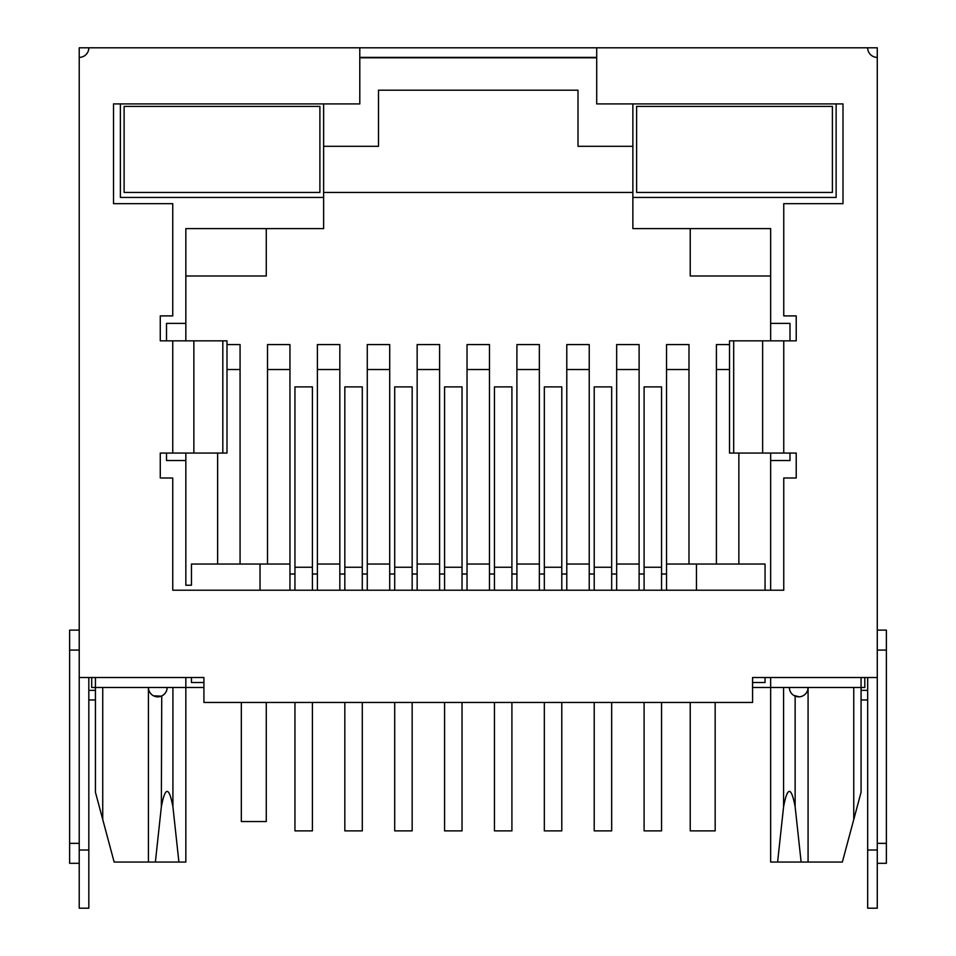 <?xml version="1.0" encoding="UTF-8"?>
<svg xmlns="http://www.w3.org/2000/svg" width="956" height="956" viewBox="0 0 956 956"><rect width="100%" height="100%" fill="white"/><g stroke="black" fill="none" stroke-linecap="round" stroke-linejoin="round"><path stroke-width="1.43" d="M796.228 340.838L729.512 340.838L729.512 453.06L796.228 453.06L796.228 478L783.753 478L783.753 590.222L172.749 590.222L172.749 478L160.273 478L160.273 453.06L226.99 453.06L226.99 340.838L160.273 340.838L160.273 315.898L172.749 315.898L172.749 203.664L113.513 203.664L113.513 103.917L359.791 103.917L359.791 47.8L88.824 47.8A9.596 9.596 0 0 1 79.228 57.396L79.228 677.517L203.915 677.517L203.915 702.457L752.575 702.457L752.575 677.517L877.273 677.517L877.273 57.396A9.596 9.596 0 0 1 867.678 47.8L596.711 47.8L596.711 103.917L842.989 103.917L842.989 203.664L783.753 203.664L783.753 315.898L796.228 315.898L796.228 340.838M877.273 677.517L877.273 908.2L867.678 908.2L867.678 677.517M877.273 850.027L867.678 850.027M867.678 47.8L877.273 47.8L877.273 57.396M877.273 630.123L886.379 630.123L886.379 863.304L877.273 863.304M88.824 47.8L79.228 47.8L79.228 57.396M79.228 677.517L79.228 908.2L88.824 908.2L88.824 677.517M79.228 863.304L69.621 863.304L69.621 630.123L79.228 630.123M88.824 690.352L95.433 690.352M95.433 699.959L88.824 699.959M867.678 699.959L861.069 699.959M861.069 690.352L867.678 690.352M79.228 850.027L88.824 850.027M359.791 57.396L596.711 57.396M359.791 47.8L596.711 47.8M91.692 677.517L91.692 687.483L203.915 687.483M752.575 687.483L861.069 687.483L861.069 677.517M864.81 677.517L864.81 687.483L861.069 687.483L861.069 792.237L842.356 862.061L801.128 862.061L795.141 806.78C791.293 786.286 787.433 786.286 783.585 806.78L777.598 862.061L770.655 862.061L770.655 677.517M241.33 702.457L241.33 821.539L266.27 821.539L266.27 702.457M596.711 57.778L359.791 57.778M765.051 677.517L765.051 682.5L752.575 682.5M203.915 682.5L191.451 682.5L191.451 677.517M166.965 689.24L167.133 687.483A9.357 9.357 0 0 1 157.776 696.84A9.357 9.357 0 0 1 148.431 687.483L148.431 862.061L185.834 862.061L185.834 677.517M102.734 687.483L102.734 819.495L95.433 792.237L95.433 677.517M120.372 103.917L120.372 197.438L323.63 197.438L323.63 228.604L185.834 228.604L185.834 323.379L166.511 323.379L166.511 340.838M166.511 453.06L166.511 460.541L185.834 460.541L185.834 585.239L191.451 585.239L191.451 564.04L260.032 564.04L260.032 590.222M696.47 590.222L696.47 564.04L765.051 564.04L765.051 590.222M789.991 453.06L789.991 460.541L770.655 460.541L770.655 590.222M789.991 340.838L789.991 323.379L770.655 323.379L770.655 228.604L632.872 228.604L632.872 197.438L836.13 197.438L836.13 103.917M632.872 103.917L632.872 146.304L578.01 146.304L578.01 90.199L378.492 90.199L378.492 146.304L323.63 146.304L323.63 103.917M148.431 862.061L114.146 862.061L102.734 819.495M777.598 862.061L801.128 862.061M166.464 690.961L166.189 691.582M164.707 693.781L163.727 694.713M162.783 695.394L161.97 695.848M161.731 695.968L161.349 806.78L155.374 862.061M148.431 687.483L148.694 689.706M149.196 691.2L149.805 692.371M150.474 693.327L151.968 694.809M153.593 695.848L161.349 696.135M789.525 689.228L789.369 687.483A9.357 9.357 0 0 0 798.714 696.84A9.357 9.357 0 0 0 808.071 687.483L808.071 862.061M799.288 696.828L793.719 695.394M792.775 694.713L791.783 693.769M791.64 693.602L790.827 692.503M801.152 696.518L802.909 695.848M804.534 694.809L806.016 693.327M806.697 692.371L807.294 691.2M807.796 689.706L808.071 687.483M178.903 862.061L172.916 806.78C169.057 786.286 165.209 786.286 161.349 806.78M666.535 590.222L666.535 344.578L688.989 344.578L688.989 369.518L666.535 369.518M289.955 590.222L289.955 564.04L260.032 564.04M339.834 590.222L339.834 564.04L317.392 564.04L317.392 344.578L339.834 344.578L339.834 369.518L317.392 369.518M317.392 590.222L317.392 564.04M389.713 590.222L389.713 564.04L367.271 564.04L367.271 344.578L389.713 344.578L389.713 369.518L367.271 369.518M367.271 590.222L367.271 564.04M439.593 590.222L439.593 564.04L417.151 564.04L417.151 344.578L439.593 344.578L439.593 369.518L417.151 369.518M417.151 590.222L417.151 564.04M489.472 590.222L489.472 564.04L467.03 564.04L467.03 344.578L489.472 344.578L489.472 369.518L467.03 369.518M467.03 590.222L467.03 564.04M539.351 590.222L539.351 564.04L516.909 564.04L516.909 344.578L539.351 344.578L539.351 369.518L516.909 369.518M516.909 590.222L516.909 564.04M589.231 590.222L589.231 564.04L566.788 564.04L566.788 344.578L589.231 344.578L589.231 369.518L566.788 369.518M566.788 590.222L566.788 564.04M696.47 564.04L666.535 564.04M639.11 590.222L639.11 564.04L616.656 564.04L616.656 344.578L639.11 344.578L639.11 369.518L616.656 369.518M616.656 590.222L616.656 564.04M362.288 702.457L362.288 830.884L344.829 830.884L344.829 702.457M362.288 567.243L344.829 567.243L344.829 386.881L362.288 386.881L362.288 590.222M344.829 567.243L344.829 590.222M344.829 574.018L339.834 574.018M367.271 574.018L362.288 574.018M185.834 460.541L185.834 453.06M185.834 340.838L185.834 323.379M770.655 460.541L770.655 453.06M770.655 340.838L770.655 323.379M738.869 564.04L738.869 453.06M323.63 192.443L632.872 192.443M729.512 344.578L716.414 344.578L716.414 369.518L729.512 369.518M716.414 564.04L716.414 369.518M688.989 564.04L688.989 369.518M639.11 564.04L639.11 369.518M589.231 564.04L589.231 369.518M539.351 564.04L539.351 369.518M489.472 564.04L489.472 369.518M439.593 564.04L439.593 369.518M389.713 564.04L389.713 369.518M339.834 564.04L339.834 369.518M289.955 564.04L289.955 344.578L267.513 344.578L267.513 564.04M289.955 369.518L267.513 369.518M240.076 564.04L240.076 344.578L226.99 344.578M217.633 564.04L217.633 453.06M240.076 369.518L226.99 369.518M185.834 275.997L266.27 275.997L266.27 228.604M690.232 228.604L690.232 275.997L770.655 275.997M632.872 146.304L632.872 197.438M636.612 192.443L832.389 192.443L832.389 106.403L636.612 106.403L636.612 192.443M323.63 146.304L323.63 197.438M124.113 192.443L319.89 192.443L319.89 106.403L124.113 106.403L124.113 192.443M594.214 702.457L594.214 830.884L611.673 830.884L611.673 702.457M611.673 590.222L611.673 386.881L594.214 386.881L594.214 567.243L611.673 567.243M594.214 590.222L594.214 567.243M594.214 574.018L589.231 574.018M616.656 574.018L611.673 574.018M494.455 702.457L494.455 830.884L511.914 830.884L511.914 702.457M511.914 590.222L511.914 386.881L494.455 386.881L494.455 567.243L511.914 567.243M494.455 590.222L494.455 567.243M494.455 574.018L489.472 574.018M516.909 574.018L511.914 574.018M394.709 702.457L394.709 830.884L412.156 830.884L412.156 702.457M412.156 590.222L412.156 386.881L394.709 386.881L394.709 567.243L412.156 567.243M394.709 590.222L394.709 567.243M394.709 574.018L389.713 574.018M417.151 574.018L412.156 574.018M294.95 702.457L294.95 830.884L312.409 830.884L312.409 702.457M312.409 590.222L312.409 386.881L294.95 386.881L294.95 567.243L312.409 567.243M294.95 590.222L294.95 567.243M294.95 574.018L289.955 574.018M317.392 574.018L312.409 574.018M661.552 702.457L661.552 830.884L644.093 830.884L644.093 702.457M661.552 567.243L644.093 567.243L644.093 386.881L661.552 386.881L661.552 590.222M644.093 567.243L644.093 590.222M644.093 574.018L639.11 574.018M666.535 574.018L661.552 574.018M561.793 702.457L561.793 830.884L544.334 830.884L544.334 702.457M561.793 567.243L544.334 567.243L544.334 386.881L561.793 386.881L561.793 590.222M544.334 567.243L544.334 590.222M544.334 574.018L539.351 574.018M566.788 574.018L561.793 574.018M462.035 702.457L462.035 830.884L444.576 830.884L444.576 702.457M462.035 567.243L444.576 567.243L444.576 386.881L462.035 386.881L462.035 590.222M444.576 567.243L444.576 590.222M444.576 574.018L439.593 574.018M467.03 574.018L462.035 574.018M715.172 702.457L715.172 830.884L690.232 830.884L690.232 702.457M783.753 453.06L783.753 340.838M172.749 453.06L172.749 340.838M762.637 453.06L762.637 340.838M877.273 650.08L886.379 650.08M877.273 843.359L886.379 843.359M79.228 650.08L69.621 650.08M79.228 843.359L69.621 843.359M795.141 696.135L795.141 806.78M172.916 687.483L172.916 806.78M783.585 687.483L783.585 806.78M853.756 687.483L853.756 819.495M193.865 453.06L193.865 340.838M222.82 453.06L222.82 340.838M733.682 453.06L733.682 340.838"/></g></svg>

